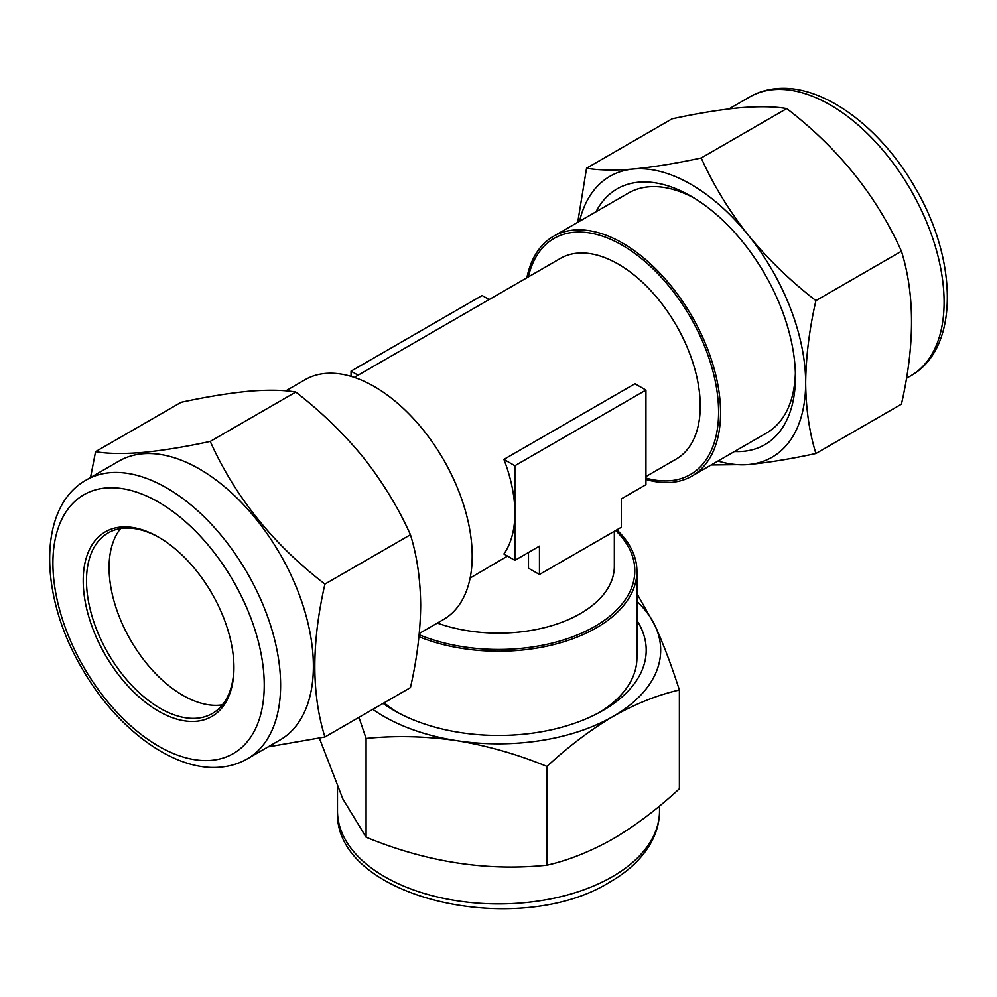 <?xml version="1.0" encoding="UTF-8"?>
<svg xmlns="http://www.w3.org/2000/svg" width="997" height="997" viewBox="0 0 997 997"><rect width="100%" height="100%" fill="white"/><g stroke="black" fill="none" stroke-linecap="round" stroke-linejoin="round"><path stroke-width="1.5" d="M815.907 300.62C790.621 281.117 768.101 259.307 748.323 235.205C729.056 210.728 713.354 184.981 701.227 157.962C676.14 163.383 653.608 167.072 633.656 168.992C614.488 170.587 598.786 170.325 586.56 168.206L672.078 118.83C697.464 113.346 719.984 109.67 739.662 107.788C759.029 106.205 774.719 106.467 786.758 108.586C838.34 148.254 876.575 195.798 901.438 251.244C914.885 294.314 914.885 345.274 901.438 404.146L815.907 453.523C809.352 432.349 805.937 408.832 805.663 382.985C805.937 356.752 809.352 329.297 815.907 300.62L901.438 251.244M734.453 451.516A147.693 85.268 -120 0 0 743.214 451.354A147.693 85.268 -120 0 0 795.432 377.065A147.693 85.268 -120 0 0 690.996 196.185A147.693 85.268 -120 0 0 638.778 182.189A147.693 85.268 -120 0 0 596.032 211.763M526.877 277.764A138.433 79.922 60 0 1 553.472 236.326L628.334 193.106A138.433 79.922 60 0 1 648.598 186.85A138.433 79.922 60 0 1 694.323 198.166M120.886 527.052A106.567 61.527 60 0 1 158.573 537.146A106.567 61.527 60 0 1 233.934 667.678A106.567 61.527 60 0 1 196.247 721.28A106.567 61.527 60 0 1 93.307 629.992A106.567 61.527 60 0 1 120.886 527.052M233.921 666.719A104.261 60.194 60 0 1 212.336 713.503A104.261 60.194 60 0 1 197.07 718.214A104.261 60.194 60 0 1 101.719 641.27A104.261 60.194 60 0 1 108.087 532.934A104.261 60.194 60 0 1 123.354 528.223A104.261 60.194 60 0 1 159.395 537.632M86.253 479.993L119.017 461.075A161.016 92.958 60 0 1 142.596 453.797A161.016 92.958 60 0 1 289.853 572.639A161.016 92.958 60 0 1 280.032 739.961L247.268 758.879A161.016 92.958 60 0 0 257.089 591.557A161.016 92.958 60 0 0 109.832 472.715A161.016 92.958 60 0 0 86.253 479.993C37.388 507.174 39.107 595.533 81.704 667.84C116.076 728.446 173.902 771.902 220.624 767.142C230.282 766.282 239.168 763.528 247.268 758.879M268.031 746.89L324.922 736.995C311.463 693.924 311.463 642.953 324.922 584.092C273.328 544.424 235.105 496.867 210.242 441.434C184.869 446.905 162.337 450.582 142.658 452.464C123.304 454.046 107.601 453.785 95.562 451.678L90.528 477.526M222.393 704.842A104.261 60.194 60 0 1 219.652 705.178A104.261 60.194 60 0 1 129.548 638.304A104.261 60.194 60 0 1 120.612 528.56M553.472 236.326A138.433 79.922 60 0 1 622.689 243.181A138.433 79.922 60 0 1 713.117 365.164A138.433 79.922 60 0 1 691.906 476.092A138.433 79.922 60 0 1 645.944 479.432M419.276 633.494L443.528 619.486A138.433 79.922 -120 0 0 464.752 508.57A138.433 79.922 -120 0 0 374.311 386.574A138.433 79.922 -120 0 0 305.094 379.72L285.815 390.861M614.339 531.276L614.339 566.271A115.839 66.874 180 0 1 554.768 624.733A115.839 66.874 180 0 1 437.322 623.063M645.944 476.541L676.253 459.044A115.839 66.886 -120 0 0 693.999 366.223A115.839 66.886 -120 0 0 618.327 264.143A115.839 66.886 -120 0 0 560.414 258.41L354.284 377.414M507.51 556.064L470.123 578.048M528.485 552.475L528.485 568.178L539.452 574.509L621.368 527.226L621.368 498.849L645.944 484.654L645.944 390.076L634.964 383.745L503.909 459.405A115.839 66.886 60 0 1 514.888 513.031A115.839 66.886 60 0 1 503.909 553.983L514.888 560.326L539.452 546.132L539.452 574.509M418.952 636.709A138.433 79.922 0 0 0 562.345 642.218A138.433 79.922 0 0 0 636.933 571.306A138.433 79.922 0 0 0 616.831 529.831M795.369 373.202A138.433 79.922 60 0 1 766.755 432.872L691.906 476.092M636.933 571.306L636.933 657.746A138.433 79.922 180 0 1 599.558 712.369M383.097 703.396A147.693 85.268 0 0 0 394.064 710.475A147.693 85.268 0 0 0 602.936 710.475L602.936 710.475A147.693 85.268 0 0 0 636.933 620.446M358.945 717.342L366.086 738.453C395.61 735.45 425.756 736.172 456.526 740.621C487.359 745.706 517.505 754.318 546.967 766.431C568.402 746.516 590.473 729.841 613.18 716.382C635.6 703.732 657.671 694.934 679.381 689.986L679.381 788.739C657.671 808.866 635.6 825.553 613.18 838.801C590.473 851.563 568.402 860.361 546.967 865.197C486.823 871.428 426.529 862.093 366.086 837.206L342.818 798.871L319.376 738.141M366.086 738.453L366.086 837.206M546.967 766.431L546.967 865.197M679.381 689.986C671.467 665.36 663.391 644.012 655.154 625.942L636.933 593.576M372.803 709.341A162.175 93.631 0 0 0 456.526 740.621A162.175 93.631 0 0 0 613.18 716.382A162.175 93.631 0 0 0 655.154 625.942A162.175 93.631 0 0 0 636.933 601.403M397.442 712.369A138.433 79.922 180 0 1 384.157 702.785M489.141 299.549L482.112 295.498L351.056 371.158L351.056 376.392M358.085 375.221L351.056 371.158M645.944 390.076L514.888 465.736L503.909 459.405M514.888 465.736L514.888 560.326M95.562 451.678L181.093 402.302C206.192 396.868 228.712 393.192 248.677 391.26C267.832 389.677 283.534 389.939 295.773 392.058C321.046 411.562 343.579 433.359 363.344 457.473C382.624 481.95 398.314 507.697 410.44 534.716L324.922 584.092M410.44 534.716C417.008 555.89 420.422 579.394 420.684 605.254C420.41 631.475 416.995 658.93 410.44 687.618L324.922 736.995M295.773 392.058L210.242 441.434M711.185 464.963L748.323 464.552C768.288 462.62 790.808 458.944 815.907 453.523M701.227 157.962L786.758 108.586M586.56 168.206L577.724 222.331M717.965 461.05A162.175 93.631 -120 0 0 748.323 464.552A162.175 93.631 -120 0 0 805.663 382.985A162.175 93.631 -120 0 0 748.323 235.205A162.175 93.631 -120 0 0 633.656 168.992A162.175 93.631 -120 0 0 579.531 221.284M749.732 96.933C757.832 92.285 766.718 89.531 776.376 88.671C823.098 83.91 880.924 127.379 915.296 187.972C957.893 260.292 959.613 348.651 910.747 375.832A161.016 92.958 -120 0 0 920.567 208.498A161.016 92.958 -120 0 0 773.311 89.655A161.016 92.958 -120 0 0 749.732 96.933L728.969 108.922M105.744 487.994A149.438 86.278 -120 0 0 67.061 632.335A149.438 86.278 -120 0 0 211.401 760.337A149.438 86.278 -120 0 0 250.085 615.996A149.438 86.278 -120 0 0 105.744 487.994M645.944 478.062A136.315 78.701 -120 0 0 717.852 397.903A136.315 78.701 -120 0 0 622.203 245.187A136.315 78.701 -120 0 0 528.36 276.904M419.151 634.753A136.315 78.701 0 0 0 590.723 628.708A136.315 78.701 0 0 0 615.648 530.516M659.516 810.972C659.466 821.84 656.724 832.283 651.265 842.303C642.579 857.918 628.808 871.154 609.952 882.009C518.029 939.66 333.16 898.434 337.485 810.972A161.016 92.958 0 0 0 436.885 896.851A161.016 92.958 0 0 0 612.357 876.699A161.016 92.958 0 0 0 659.516 810.972L659.516 806.037M910.747 375.832L906.472 378.287M337.485 810.972L337.485 786.994"/></g></svg>
